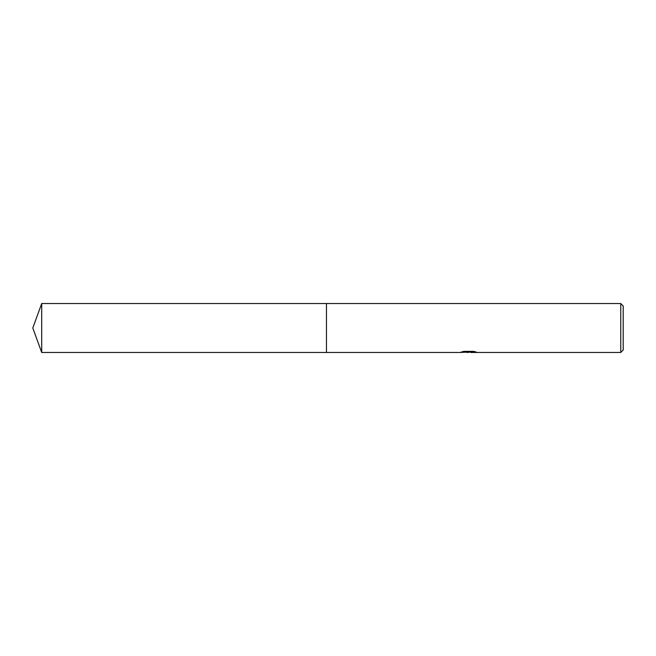 <?xml version="1.0" encoding="UTF-8"?>
<svg xmlns="http://www.w3.org/2000/svg" width="656" height="656" viewBox="0 0 656 656"><rect width="100%" height="100%" fill="white"/><g stroke="black" fill="none" stroke-linecap="round" stroke-linejoin="round"><path stroke-width="0.98" d="M462.488 351.698L469.188 352.01L459.881 352.469L326.467 352.477L326.475 303.531L620.756 303.531L623.2 305.975L623.2 350.025L620.756 352.469L470.803 352.469L474.993 351.698M326.467 352.477L326.467 303.523L326.467 352.477L41.705 352.469L41.705 303.531L326.467 303.523M470.155 352.165L465.358 352.231M468.204 352.469L467.047 352.469M620.756 352.469L620.756 303.531M469.188 352.01L461.365 352.01L463.907 351.37L473.566 351.37L476.363 352.083L470.705 352.461M466.613 352.165L468.048 352.083M468.589 352.165L470.705 352.165M41.705 303.531L32.8 328L41.705 352.469"/></g></svg>
